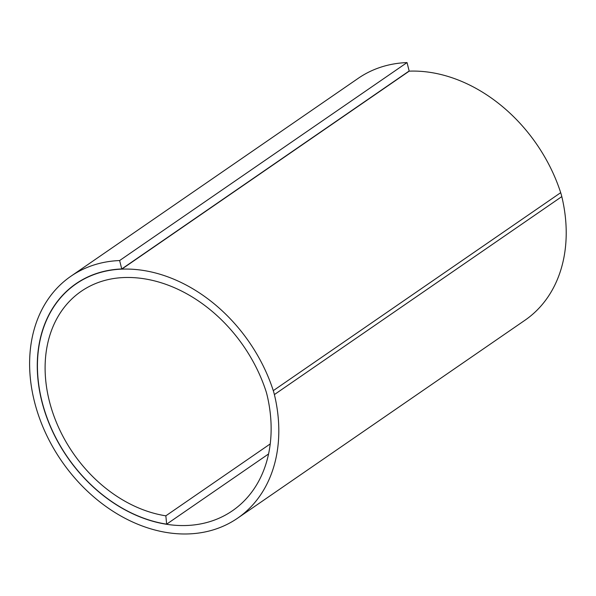 <?xml version="1.0" encoding="UTF-8"?>
<svg xmlns="http://www.w3.org/2000/svg" width="596" height="596" viewBox="0 0 596 596"><rect width="100%" height="100%" fill="white"/><g stroke="black" fill="none" stroke-linecap="round" stroke-linejoin="round"><path stroke-width="0.89" d="M268.558 453.966L166.656 524.16A137.683 105.403 55.4 0 1 47.583 419.219A137.683 105.403 55.4 0 1 76.109 283.852A137.683 105.403 55.4 0 1 121.8 269.131A147.212 112.696 55.4 0 1 273.281 390.648A45.199 34.605 55.4 0 1 274.391 394.582A146.907 112.458 55.4 0 1 237.551 518.222A146.907 112.458 55.4 0 1 61.604 461.036A146.907 112.458 55.4 0 1 70.879 276.261A146.907 112.458 55.4 0 1 119.625 260.549L407.031 62.573A146.907 112.458 -124.6 0 0 358.285 78.285L70.879 276.261M237.551 518.222L524.957 320.246A146.907 112.458 -124.6 0 0 561.797 196.605A45.199 34.605 -124.6 0 0 560.687 192.679A147.212 112.696 -124.6 0 0 409.199 71.155A137.683 105.403 -124.6 0 0 408.901 71.17M119.625 260.549L121.755 268.96A137.862 105.537 -124.6 0 0 76.005 283.703A137.862 105.537 -124.6 0 0 67.303 457.11A137.862 105.537 -124.6 0 0 232.418 510.772A137.862 105.537 -124.6 0 0 267.068 395.059A45.199 34.605 -124.6 0 0 265.846 390.745A138.197 105.79 -124.6 0 0 123.923 277.542A128.639 98.482 -124.6 0 0 81.235 291.302A128.639 98.482 -124.6 0 0 54.586 417.774A128.639 98.482 -124.6 0 0 165.844 515.823L270.226 443.923M165.844 515.823L166.656 524.16M407.031 62.573L409.161 70.991L121.755 268.96M409.199 71.155L121.8 269.131M273.281 390.648L560.687 192.679M561.797 196.605L274.391 394.582M80.557 280.791L76.109 283.852"/></g></svg>
